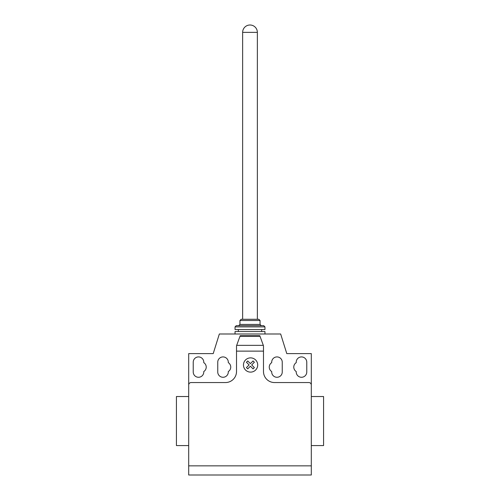<?xml version="1.0" encoding="UTF-8"?>
<svg xmlns="http://www.w3.org/2000/svg" width="500" height="500" viewBox="0 0 500 500"><rect width="100%" height="100%" fill="white"/><g stroke="black" fill="none" stroke-linecap="round" stroke-linejoin="round"><path stroke-width="0.75" d="M257.356 32.356A7.356 7.356 0 0 0 250 25A7.356 7.356 0 0 0 242.644 32.356L257.356 32.356L257.356 319.275M242.644 32.356L242.644 319.275M264.956 333.994L264.956 331.538L235.044 331.538L235.044 333.994M239.944 320.506L260.056 320.506L258.831 319.275L241.169 319.275L239.944 320.506L239.944 324.425L238.719 325.656M260.056 320.506L260.056 324.425L261.281 325.656M236.269 325.656L235.044 326.881L235.044 329.575L264.956 329.575L264.956 326.881L263.731 325.656L236.269 325.656M238.35 329.575L238.35 331.538M261.65 329.575L261.65 331.538M235.044 326.881L264.956 326.881M239.944 324.425L260.056 324.425M311.306 449.25L311.306 445.575L323.569 445.575L323.569 396.525L311.306 396.525L311.306 380.588M188.694 445.575L176.431 445.575L176.431 396.525L188.694 396.525M193.231 362.194A5.275 5.275 0 0 1 198.5 356.919A5.275 5.275 0 0 1 203.775 362.194L203.775 362.644A5.275 5.275 0 0 1 203.775 371.55L203.775 372A5.275 5.275 0 0 1 198.5 377.275A5.275 5.275 0 0 1 193.231 372L193.231 362.194M306.769 362.194L306.769 372A5.275 5.275 0 0 1 301.5 377.275A5.275 5.275 0 0 1 296.225 372L296.225 371.55A5.275 5.275 0 0 1 296.225 362.644L296.225 362.194A5.275 5.275 0 0 1 301.5 356.919A5.275 5.275 0 0 1 306.769 362.194M311.306 465.85L311.306 353.612L286.788 353.612L280.656 333.994L219.344 333.994L213.212 353.612L188.694 353.612L188.694 475L311.306 475L311.306 465.85L188.694 465.85M311.306 385A2.45 2.45 0 0 0 308.856 382.55L274.525 382.55A11.037 11.037 0 0 1 263.488 371.512L263.488 351.125L236.513 351.125L236.513 345.812L240.194 335.706L259.806 335.706L263.488 345.812L263.488 351.125M260.019 336.287L239.981 336.287M240.194 335.706L259.806 335.706M263.488 345.812L263.2 345.025M188.694 385A2.45 2.45 0 0 1 191.144 382.55L225.475 382.55A11.037 11.037 0 0 0 236.513 371.512L236.513 351.125M236.8 345.025L236.513 345.812M228.3 371.55A5.275 5.275 0 0 0 228.3 362.644L228.3 362.194A5.275 5.275 0 0 0 223.025 356.919A5.275 5.275 0 0 0 217.75 362.194L217.75 372A5.275 5.275 0 0 0 223.025 377.275A5.275 5.275 0 0 0 228.3 372L228.3 371.55M271.7 362.644A5.275 5.275 0 0 0 271.7 371.55L271.7 372A5.275 5.275 0 0 0 276.975 377.275A5.275 5.275 0 0 0 282.25 372L282.25 362.194A5.275 5.275 0 0 0 276.975 356.919A5.275 5.275 0 0 0 271.7 362.194L271.7 362.644M254.356 367.587L253.062 368.881L250.394 366.213L247.725 368.881L246.431 367.587L249.1 364.919L246.431 362.25L247.725 360.956L250.394 363.625L253.062 360.956L254.356 362.25L251.688 364.919L254.356 367.587M257.706 364.994A7.125 7.125 0 0 0 247.019 358.825A7.125 7.125 0 0 0 247.019 371.163A7.125 7.125 0 0 0 257.706 364.994M263.319 345.344L236.681 345.344"/></g></svg>
